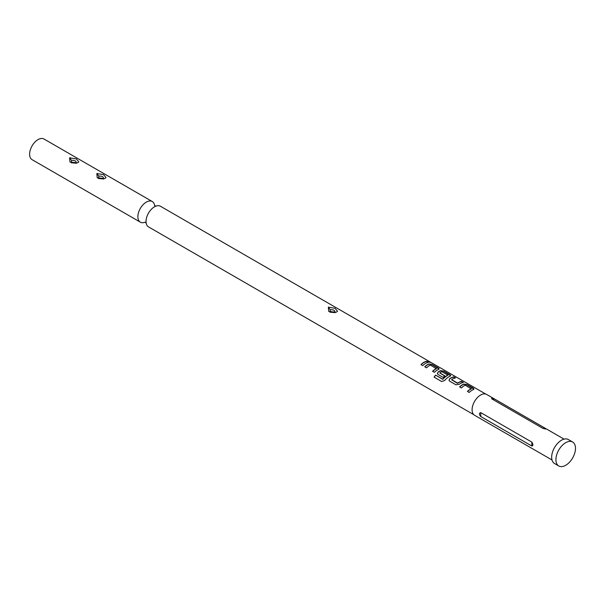 <?xml version="1.0" encoding="UTF-8"?>
<svg xmlns="http://www.w3.org/2000/svg" width="605" height="605" viewBox="0 0 605 605"><rect width="100%" height="100%" fill="white"/><g stroke="black" fill="none" stroke-linecap="round" stroke-linejoin="round"><path stroke-width="0.91" d="M430.397 362.418L430.185 362.289C428.196 361.253 427.599 361.132 428.385 361.941M428.461 361.714C430.548 362.561 431.161 362.682 430.299 362.077C428.295 361.034 427.69 360.913 428.461 361.714L427.969 361.208M430.843 362.463L430.299 362.077M485.709 394.044L160.416 206.237A11.918 6.882 120 0 0 154.948 206.562A11.918 6.882 120 0 0 154.457 206.827A11.918 6.882 120 0 0 146.047 221.982A11.918 6.882 120 0 0 148.497 226.875L473.791 414.682M473.934 389.166L466.954 384.78L463.71 384.273A11.676 6.738 120 0 0 462.5 384.871A11.676 6.738 120 0 0 459.755 386.988M471.303 388.675A11.918 6.882 120 0 0 470.304 389.181A11.918 6.882 120 0 0 467.431 391.42L469.215 392.448A11.918 6.882 120 0 1 472.089 390.21A11.918 6.882 120 0 1 473.322 389.605L473.98 389.053L473.269 388.176L467.015 384.561L463.733 384.062A11.918 6.882 120 0 0 462.5 384.674A11.918 6.882 120 0 0 459.626 386.913L461.411 387.949A11.918 6.882 120 0 1 464.285 385.703A11.918 6.882 120 0 1 465.283 385.196L471.28 388.879A11.676 6.738 120 0 0 470.304 389.378A11.676 6.738 120 0 0 467.559 391.495M455.187 377.989L453.674 377.112A11.676 6.738 120 0 0 450.876 378.163A11.676 6.738 120 0 0 449.644 378.98L449.023 380.424L449.674 381.173L455.928 384.78L459.21 384.341A11.918 6.882 120 0 1 460.473 383.502A11.918 6.882 120 0 1 463.324 382.428L461.532 381.4A11.918 6.882 120 0 0 458.681 382.473A11.918 6.882 120 0 0 457.66 383.131L451.648 379.66A11.918 6.882 120 0 1 452.669 378.995A11.918 6.882 120 0 1 455.52 377.928L453.727 376.892A11.918 6.882 120 0 0 450.876 377.966A11.918 6.882 120 0 0 449.621 378.798M462.991 382.496L461.479 381.619A11.676 6.738 120 0 0 458.681 382.67A11.676 6.738 120 0 0 457.683 383.32L457.66 383.131M450.702 375.75L443.722 371.372L440.47 370.857A11.676 6.738 120 0 0 439.26 371.455A11.676 6.738 120 0 0 438.028 372.272L437.445 373.807M447.866 375.145L447.851 375.35A11.676 6.738 120 0 0 446.868 375.849A11.676 6.738 120 0 0 442.936 379.267L435.562 375.115A11.918 6.882 120 0 0 434.103 377.149L441.612 381.483L444.63 380.545A11.918 6.882 120 0 1 448.857 376.794A11.918 6.882 120 0 1 450.09 376.189L450.74 375.637L450.037 374.76L443.783 371.152L440.493 370.653A11.918 6.882 120 0 0 439.26 371.258A11.918 6.882 120 0 0 438.005 372.098L437.407 373.716L438.058 374.465L443.178 377.422A11.918 6.882 120 0 1 444.909 375.924L439.835 372.839A11.918 6.882 120 0 1 440.856 372.181A11.918 6.882 120 0 1 441.854 371.667L447.866 375.145A11.918 6.882 120 0 0 446.868 375.652A11.918 6.882 120 0 0 442.86 379.146M444.788 376.023L439.835 372.998M439.086 369.042L432.106 364.664L428.854 364.149A11.676 6.738 120 0 0 427.644 364.747A11.676 6.738 120 0 0 424.907 366.872M436.447 368.551A11.918 6.882 120 0 0 435.449 369.058A11.918 6.882 120 0 0 432.575 371.296L434.367 372.332A11.918 6.882 120 0 1 437.233 370.086A11.918 6.882 120 0 1 438.474 369.481L439.124 368.929L438.421 368.052L432.159 364.444L428.877 363.945A11.918 6.882 120 0 0 427.644 364.55A11.918 6.882 120 0 0 424.77 366.796L426.563 367.825A11.918 6.882 120 0 1 429.429 365.586A11.918 6.882 120 0 1 430.427 365.072L436.424 368.755A11.676 6.738 120 0 0 435.449 369.254A11.676 6.738 120 0 0 432.711 371.372M428.143 362.372L426.623 361.495A11.676 6.738 120 0 0 423.833 362.546A11.676 6.738 120 0 0 421.095 364.671M69.62 157.844L69.968 162.027L77.531 162.866L78.824 161.853L76.283 158.888L69.62 157.844M75.92 163.093C72.403 163.191 70.974 162.276 71.632 160.355C75.156 160.257 76.585 161.172 75.92 163.093A2.889 1.422 -113.5 0 0 76.245 163.305M96.853 173.575L97.201 177.749L104.763 178.588L106.056 177.583L103.515 174.611L96.853 173.575M103.16 178.823C99.643 178.914 98.214 177.999 98.865 176.078C102.389 175.979 103.818 176.894 103.16 178.823A2.889 1.422 -113.5 0 0 103.478 179.027M328.349 307.227L328.696 311.401L336.259 312.24L337.552 311.235L335.011 308.263L328.349 307.227M334.656 312.475C331.139 312.566 329.702 311.651 330.36 309.73C333.884 309.631 335.314 310.546 334.656 312.475A2.889 1.422 -113.5 0 0 334.973 312.679M144.829 222.269A11.918 6.882 -60 0 1 140.337 222.164A11.918 6.882 -60 0 1 138.515 212.62A11.918 6.882 -60 0 1 146.297 202.115A11.918 6.882 -60 0 1 152.256 201.525A11.918 6.882 -60 0 1 154.593 205.367M531.833 442.111L480.771 412.625C478.963 413.117 478.963 414.417 480.771 416.535L531.833 446.021C533.247 445.756 533.247 444.456 531.833 442.111L531.833 446.021M564.049 439.139L486.617 394.43A12.04 6.95 120 0 0 480.597 395.027A12.04 6.95 120 0 0 472.739 405.63A12.04 6.95 120 0 0 474.585 415.28L552.017 459.981M572.625 442.005L568.375 439.548A13.839 7.994 120 0 0 561.455 440.236A13.839 7.994 120 0 0 552.41 452.427A13.839 7.994 120 0 0 554.528 463.521L558.786 465.979A13.839 7.994 120 0 0 565.705 465.29A13.839 7.994 120 0 0 574.75 453.092A13.839 7.994 120 0 0 572.625 442.005A13.839 7.994 120 0 0 565.705 442.686A13.839 7.994 120 0 0 556.668 454.884A13.839 7.994 120 0 0 558.786 465.979M152.256 201.525L43.991 139.021A11.918 6.882 120 0 0 38.032 139.611A11.918 6.882 120 0 0 30.25 150.116A11.918 6.882 120 0 0 32.08 159.66L140.337 222.164M425.617 363.386A11.918 6.882 120 0 0 422.744 365.624L420.959 364.588A11.918 6.882 120 0 1 423.833 362.35A11.918 6.882 120 0 1 426.684 361.276L428.469 362.312A11.918 6.882 120 0 0 425.617 363.386M545.808 428.635L494.746 399.149C492.258 397.878 491.283 397.795 491.812 398.892L542.882 428.37C545.566 429.134 546.542 429.217 545.808 428.635L542.882 428.37M442.716 379.327L435.562 375.115M435.645 375.244A11.676 6.738 120 0 0 434.224 377.217M457.448 383.336L451.648 379.811M449.644 378.98L449.061 380.515M71.632 160.355A2.889 1.429 66.3 0 1 70.014 157.663M98.865 176.078A2.889 1.429 66.3 0 1 97.246 173.385M330.36 309.73A2.889 1.429 66.3 0 1 328.742 307.037M480.771 416.535L480.771 412.625M491.812 398.892L494.746 399.149M146.266 223.184L145.041 222.164M156.105 206.146L154.608 205.602M71.133 162.783L76.419 163.259M98.365 178.505L103.652 178.982M329.861 312.157L335.147 312.634"/></g></svg>
